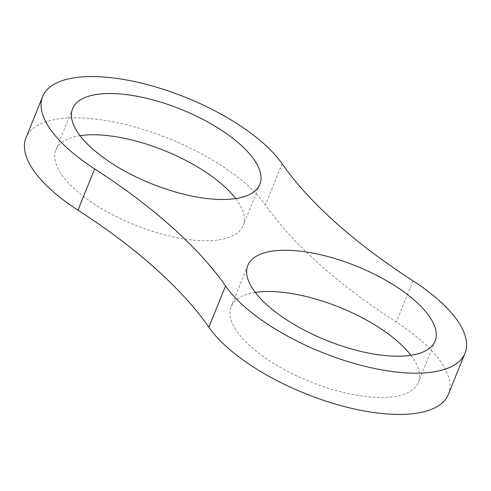 <?xml version="1.0" encoding="UTF-8"?>
<svg xmlns="http://www.w3.org/2000/svg" width="491" height="491" viewBox="0 0 491 491"><rect width="100%" height="100%" fill="white"/><g stroke="black" fill="none" stroke-linecap="round" stroke-linejoin="round"><path stroke-width="0.37" stroke-dasharray="2.46 1.84" d="M80.058 135.694A100.974 40.023 22 0 0 55.931 149.939A100.974 40.023 22 0 0 75.491 189.79A100.974 40.023 22 0 0 173.722 237.006A100.974 40.023 22 0 0 243.168 225.584A100.974 40.023 22 0 0 235.705 198.579M255.295 292.421A100.974 40.023 22 0 0 231.163 306.672A100.974 40.023 22 0 0 250.723 346.517A100.974 40.023 22 0 0 348.954 393.733A100.974 40.023 22 0 0 418.4 382.317A100.974 40.023 22 0 0 410.942 355.306M448.363 394.42A133.282 52.832 22 0 0 422.542 341.822A133.282 52.832 22 0 0 396.354 322.102A393.469 155.966 -158 0 1 319.052 263.888A393.469 155.966 -158 0 1 265.459 205.029A133.282 52.832 22 0 0 247.304 185.089A133.282 52.832 22 0 0 117.644 122.762A133.282 52.832 22 0 0 25.974 137.836M282.129 163.773L265.459 205.029M413.023 280.846L396.354 322.102M259.837 184.328L243.168 225.584M435.069 341.061L418.4 382.317M247.832 265.416L231.163 306.672M72.6 108.683L55.931 149.939"/><path stroke-width="0.74" d="M235.705 198.579A100.974 40.023 22 0 0 223.608 185.739A100.974 40.023 22 0 0 80.058 135.694M92.161 148.534A100.974 40.023 22 0 0 190.385 195.749A100.974 40.023 22 0 0 259.837 184.328A100.974 40.023 22 0 0 240.277 144.483A100.974 40.023 22 0 0 142.046 97.267A100.974 40.023 22 0 0 72.6 108.683A100.974 40.023 22 0 0 92.161 148.534M410.942 355.306A100.974 40.023 22 0 0 398.839 342.466A100.974 40.023 22 0 0 255.295 292.421M267.392 305.261A100.974 40.023 22 0 0 365.623 352.477A100.974 40.023 22 0 0 435.069 341.061A100.974 40.023 22 0 0 415.509 301.21A100.974 40.023 22 0 0 317.278 253.994A100.974 40.023 22 0 0 247.832 265.416A100.974 40.023 22 0 0 267.392 305.261M263.974 143.832A133.282 52.832 22 0 0 134.313 81.506A133.282 52.832 22 0 0 42.637 96.58A133.282 52.832 22 0 0 68.458 149.178A133.282 52.832 22 0 0 94.646 168.898A393.469 155.966 -158 0 1 225.541 285.971A133.282 52.832 22 0 0 243.696 305.911A133.282 52.832 22 0 0 373.356 368.238A133.282 52.832 22 0 0 465.026 353.164A133.282 52.832 22 0 0 439.206 300.566A133.282 52.832 22 0 0 413.023 280.846A393.469 155.966 -158 0 1 335.715 222.632A393.469 155.966 -158 0 1 282.129 163.773A133.282 52.832 22 0 0 263.974 143.832M42.637 96.58L25.974 137.836A133.282 52.832 22 0 0 51.794 190.434A133.282 52.832 22 0 0 77.977 210.154A393.469 155.966 -158 0 1 208.871 327.227A133.282 52.832 22 0 0 227.026 347.168A133.282 52.832 22 0 0 356.687 409.494A133.282 52.832 22 0 0 448.363 394.42L465.026 353.164M94.646 168.898L77.977 210.154M225.541 285.971L208.871 327.227"/></g></svg>
